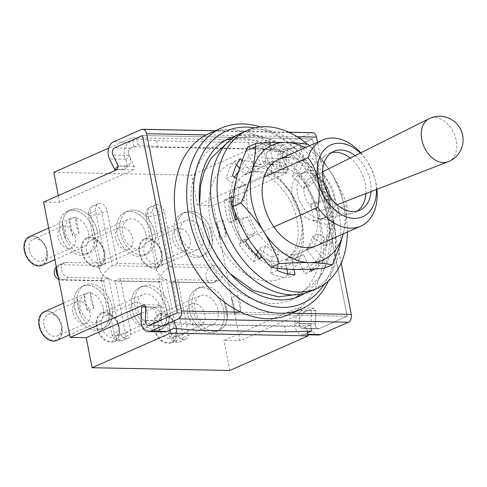 <?xml version="1.0" encoding="UTF-8"?>
<svg xmlns="http://www.w3.org/2000/svg" width="487" height="487" viewBox="0 0 487 487"><rect width="100%" height="100%" fill="white"/><g stroke="black" fill="none" stroke-linecap="round" stroke-linejoin="round"><path stroke-width="0.37" stroke-dasharray="2.44 1.83" d="M324.074 284.463A94.216 65.642 66.2 0 0 331.775 211.979A94.216 65.642 66.2 0 0 313.634 170.943A94.216 65.642 66.2 0 0 254.841 127.856M260.302 126.949A98.928 68.923 -113.8 0 1 313.007 170A98.928 68.923 -113.8 0 1 332.055 213.081A98.928 68.923 -113.8 0 1 328.415 281.036M264.088 177.037L232.871 190.837A47.105 32.818 66.2 0 0 242.648 240.675L240.59 241.582L236.262 219.515M304.795 293.302A86.363 60.169 66.2 0 0 322.796 201.356A86.363 60.169 66.2 0 0 248.181 134.595A86.363 60.169 66.2 0 0 235.331 136.165M300.302 294.288A86.363 60.169 66.2 0 0 313.421 201.947A86.363 60.169 66.2 0 0 239.939 138.241A86.363 60.169 66.2 0 0 231.581 138.825M225.457 140.293A86.363 60.169 66.2 0 0 221.238 141.894A86.363 60.169 66.2 0 0 196.334 232.561A86.363 60.169 66.2 0 0 272.367 303.523A86.363 60.169 66.2 0 0 291.074 299.87A86.363 60.169 66.2 0 0 295.092 297.831M288.937 314.547A98.928 68.923 66.2 0 0 317.457 210.688A98.928 68.923 66.2 0 0 230.369 129.408A98.928 68.923 66.2 0 0 208.947 133.59M448.04 161.781A23.54 16.4 66.2 0 0 456.222 140.39A23.54 16.4 66.2 0 0 434.599 117.519A23.54 16.4 66.2 0 0 429.01 118.743M329.565 194.264A17.27 12.035 66.2 0 0 313.695 177.481A17.27 12.035 66.2 0 0 309.598 178.382A17.27 12.035 66.2 0 0 304.314 193.759A17.27 12.035 66.2 0 0 320.184 210.536A17.27 12.035 66.2 0 0 323.557 209.958A17.27 12.035 66.2 0 0 329.565 194.264M306.037 172.702A25.123 17.502 66.2 0 0 300.601 173.768A25.123 17.502 66.2 0 0 292.395 196.377A25.123 17.502 66.2 0 0 315.473 220.788A25.123 17.502 66.2 0 0 320.915 219.722A25.123 17.502 66.2 0 0 327.562 213.093A25.123 17.502 66.2 0 0 329.121 197.107A25.123 17.502 66.2 0 0 309.976 173.311A25.123 17.502 66.2 0 0 306.037 172.702M311.193 170.426A25.123 17.502 66.2 0 0 305.751 171.485A25.123 17.502 66.2 0 0 303.109 173.08A25.123 17.502 66.2 0 0 299.237 199.938A25.123 17.502 66.2 0 0 320.623 218.511A25.123 17.502 66.2 0 0 323.112 218.328A25.123 17.502 66.2 0 0 326.065 217.446A25.123 17.502 66.2 0 0 333.309 191.068A25.123 17.502 66.2 0 0 311.193 170.426M331.33 152.735A32.191 22.426 66.2 0 0 328.646 153.636A32.191 22.426 66.2 0 0 325.261 155.676A32.191 22.426 66.2 0 0 320.3 190.094A32.191 22.426 66.2 0 0 347.706 213.884A32.191 22.426 66.2 0 0 350.89 213.653A32.191 22.426 66.2 0 0 354.676 212.521A32.191 22.426 66.2 0 0 357.154 211.151M376.427 189.498A39.258 27.351 66.2 0 0 374.893 178.613A39.258 27.351 66.2 0 0 367.332 161.514A39.258 27.351 66.2 0 0 360.313 153.052M360.794 152.815A47.105 32.818 -113.8 0 1 366.285 159.937A47.105 32.818 -113.8 0 1 375.355 180.452A47.105 32.818 -113.8 0 1 376.926 189.303M273.864 226.875L242.648 240.675A47.105 32.818 66.2 0 0 254.567 253.343M371.009 191.598A32.191 22.426 66.2 0 0 355.114 155.651M365.877 193.583A32.191 22.426 66.2 0 0 350.196 158.105M256.552 254.786A47.105 32.818 66.2 0 0 275.301 261.403A47.105 32.818 66.2 0 0 285.504 259.413A47.105 32.818 66.2 0 0 299.085 209.958A47.105 32.818 66.2 0 0 257.611 171.247A47.105 32.818 66.2 0 0 247.408 173.244A47.105 32.818 66.2 0 0 232.871 190.837L230.814 191.75A47.105 32.818 66.2 0 0 240.59 241.582M234.649 211.291L233.005 202.927M232.81 201.935L230.814 191.75M271.539 164.308A47.105 32.818 66.2 0 0 263.175 166.274A47.105 32.818 66.2 0 0 249.594 215.729A47.105 32.818 66.2 0 0 291.062 254.439A47.105 32.818 66.2 0 0 301.264 252.443A47.105 32.818 66.2 0 0 314.846 202.988A47.105 32.818 66.2 0 0 273.377 164.283M343.195 233.912A62.811 43.763 66.2 0 0 343.329 233.37A62.811 43.763 66.2 0 0 331.537 173.269A62.811 43.763 66.2 0 0 305.099 147.738M263.175 166.274L247.408 173.244L254.354 171.923C267.296 170.56 291.165 191.793 296.352 217.47C301.27 238.88 295.317 255.395 285.504 259.413L316.72 245.612A47.105 32.818 66.2 0 0 330.302 196.158A47.105 32.818 66.2 0 0 288.828 157.447M294.008 269.463A62.811 43.763 66.2 0 0 327.873 240.201A62.811 43.763 66.2 0 0 316.081 180.099A62.811 43.763 66.2 0 0 270.425 149.253A62.811 43.763 66.2 0 0 236.56 178.516A62.811 43.763 66.2 0 0 248.352 238.618A62.811 43.763 66.2 0 0 294.008 269.463L291.652 257.44L285.163 260.314A50.246 35.009 66.2 0 0 296.041 258.189A50.246 35.009 66.2 0 0 297.155 257.66L304.856 273.986A68.308 47.592 66.2 0 0 310.87 270.108M300.613 148.158L308.709 144.578C317.311 153.442 324.92 163.005 331.537 173.269C337.966 183.642 343.122 194.289 347.006 205.21L338.915 208.789C330.308 199.926 322.698 190.362 316.081 180.099C309.659 169.726 304.497 159.079 300.613 148.158C289.686 149.022 279.623 149.387 270.425 149.253C261.543 149.034 253.934 148.316 247.603 147.098M347.006 205.21C346.951 213.896 345.727 223.283 343.329 233.37M324.196 268.361C324.251 259.674 325.474 250.288 327.873 240.201C330.484 230.004 334.161 219.534 338.915 208.789M347.389 232.055A86.363 60.169 66.2 0 0 307.571 144.377M310.645 291.22A86.363 60.169 66.2 0 0 335.543 200.547A86.363 60.169 66.2 0 0 259.516 129.585A86.363 60.169 66.2 0 0 240.809 133.237M242.082 160.801L251.383 172.057A50.246 35.009 -113.8 0 1 260.795 163.924L253.094 147.598A68.308 47.592 66.2 0 1 254.604 146.885A68.308 47.592 66.2 0 1 269.396 143.994L262.907 146.867A68.308 47.592 66.2 0 0 248.108 149.752A68.308 47.592 66.2 0 0 246.599 150.465L254.299 166.798A50.246 35.009 66.2 0 0 244.894 174.924L239.47 168.362M253.094 147.598L246.599 150.465M232.567 175.819L226.078 178.686L239.202 187.556A50.246 35.009 66.2 0 0 237.918 203.158L233.054 201.989M240.304 158.646L233.809 161.52A68.308 47.592 66.2 0 0 226.078 178.686M235.276 219.728L228.787 222.602L241.193 219.856A50.246 35.009 66.2 0 0 248.638 235.635L238.898 244.048A68.308 47.592 66.2 0 0 253.459 261.659L256.345 255.255M230.82 197.028L224.33 199.901A68.308 47.592 66.2 0 0 228.787 222.602M259.948 258.792L253.459 261.659M245.393 241.181L238.898 244.048M295.043 274.723L288.554 277.59L287.829 273.919M277.194 270.437L270.699 273.31A68.308 47.592 66.2 0 0 288.554 277.59M315.01 268.976A68.308 47.592 66.2 0 0 324.135 260.07L317.646 262.937L306.56 249.533A50.246 35.009 66.2 0 0 312.252 236.901L325.377 245.771A68.308 47.592 66.2 0 0 327.124 224.556L313.537 221.299A50.246 35.009 66.2 0 0 310.262 204.601L322.668 201.855A68.308 47.592 66.2 0 0 312.557 180.409L302.817 188.822A50.246 35.009 66.2 0 0 292.109 175.862L297.995 162.798A68.308 47.592 66.2 0 0 280.755 151.147L279.428 167.297A50.246 35.009 66.2 0 0 266.292 164.143L262.907 146.867M311.345 271.119L304.856 273.986M312.027 269.128A68.308 47.592 66.2 0 0 317.646 262.937M325.377 245.771L331.872 242.903A68.308 47.592 66.2 0 0 333.613 221.688L327.124 224.556M322.668 201.855L329.163 198.988A68.308 47.592 66.2 0 0 319.046 177.536L312.557 180.409M297.995 162.798L304.491 159.925A68.308 47.592 66.2 0 0 287.245 148.279L280.755 151.147M269.396 143.994L272.787 161.276A50.246 35.009 -113.8 0 1 285.918 164.423L287.245 148.279M304.491 159.925L298.598 172.995A50.246 35.009 -113.8 0 1 309.312 185.949L319.046 177.536M329.163 198.988L316.751 201.728A50.246 35.009 -113.8 0 1 320.026 218.432L333.613 221.688M331.872 242.903L318.742 234.034A50.246 35.009 -113.8 0 1 313.056 246.666L324.135 260.07M310.444 269.208L303.644 254.792A50.246 35.009 -113.8 0 1 302.537 255.316A50.246 35.009 -113.8 0 1 291.652 257.44M277.371 268.27L278.521 254.293A50.246 35.009 -113.8 0 1 265.835 245.722L261.16 256.107M248.352 238.618L255.127 232.768A50.246 35.009 -113.8 0 1 247.688 216.989L237.954 219.138M233.358 197.637L244.407 200.291A50.246 35.009 -113.8 0 1 245.692 184.683L236.56 178.516M236.554 164.837L233.809 161.52M231.228 201.551L224.33 199.901M257.818 251.98L259.346 248.589A50.246 35.009 66.2 0 0 272.032 257.16L270.699 273.31M286.904 269.177L285.163 260.314M285.918 164.423L279.428 167.297M272.787 161.276L266.292 164.143M309.312 185.949L302.817 188.822M298.598 172.995L292.109 175.862M320.026 218.432L313.537 221.299M316.751 201.728L310.262 204.601M313.056 246.666L306.56 249.533M318.742 234.034L312.252 236.901M303.644 254.792L297.155 257.66M265.835 245.722L259.346 248.589M278.521 254.293L272.032 257.16M247.688 216.989L241.193 219.856M255.127 232.768L248.638 235.635M245.692 184.683L239.202 187.556M244.407 200.291L237.918 203.158M260.795 163.924L254.299 166.798M251.383 172.057L244.894 174.924M75.704 208.82A23.553 16.412 -113.8 0 1 96.444 228.172A23.553 16.412 -113.8 0 1 89.651 252.899A23.553 16.412 -113.8 0 1 84.549 253.897A23.553 16.412 -113.8 0 1 65.648 239.129A23.553 16.412 -113.8 0 1 62.47 222.949L65.648 239.129L62.47 222.949A23.553 16.412 -113.8 0 1 70.603 209.818A23.553 16.412 -113.8 0 1 75.704 208.82M72.618 210.189A23.553 16.412 -113.8 0 1 93.352 229.541A23.553 16.412 -113.8 0 1 86.558 254.269A23.553 16.412 -113.8 0 1 81.457 255.261A23.553 16.412 -113.8 0 1 60.723 235.909A23.553 16.412 -113.8 0 1 67.516 211.181A23.553 16.412 -113.8 0 1 72.618 210.189M190.484 211.108A23.553 16.412 -113.8 0 1 209.386 225.871A23.553 16.412 -113.8 0 1 212.563 242.057A23.553 16.412 -113.8 0 1 204.43 255.188A23.553 16.412 -113.8 0 1 199.329 256.186A23.553 16.412 -113.8 0 1 178.595 236.828A23.553 16.412 -113.8 0 1 185.383 212.101A23.553 16.412 -113.8 0 1 190.484 211.108M187.392 212.472A23.553 16.412 -113.8 0 1 208.132 231.824A23.553 16.412 -113.8 0 1 201.338 256.552A23.553 16.412 -113.8 0 1 196.237 257.55A23.553 16.412 -113.8 0 1 175.503 238.198A23.553 16.412 -113.8 0 1 182.29 213.47A23.553 16.412 -113.8 0 1 187.392 212.472M133.097 209.964A23.553 16.412 -113.8 0 1 153.831 229.316A23.553 16.412 -113.8 0 1 147.037 254.044A23.553 16.412 -113.8 0 1 141.936 255.042A23.553 16.412 -113.8 0 1 121.202 235.69A23.553 16.412 -113.8 0 1 127.996 210.956A23.553 16.412 -113.8 0 1 133.097 209.964M130.005 211.328A23.553 16.412 -113.8 0 1 150.739 230.686A23.553 16.412 -113.8 0 1 143.951 255.413A23.553 16.412 -113.8 0 1 138.85 256.406A23.553 16.412 -113.8 0 1 118.116 237.053A23.553 16.412 -113.8 0 1 124.903 212.326A23.553 16.412 -113.8 0 1 130.005 211.328M99.287 329.029A23.553 16.412 -113.8 0 1 80.385 314.261A23.553 16.412 66.2 0 1 77.214 298.074A23.553 16.412 -113.8 0 1 85.347 284.944A23.553 16.412 -113.8 0 1 90.448 283.951A23.553 16.412 -113.8 0 1 111.182 303.304A23.553 16.412 -113.8 0 1 104.388 328.031A23.553 16.412 -113.8 0 1 99.287 329.029M87.356 285.315A23.553 16.412 66.2 0 0 82.254 286.313A23.553 16.412 66.2 0 0 75.467 311.041A23.553 16.412 66.2 0 0 96.201 330.393A23.553 16.412 66.2 0 0 101.302 329.395A23.553 16.412 66.2 0 0 108.09 304.667A23.553 16.412 66.2 0 0 87.356 285.315M214.067 331.312A23.553 16.412 -113.8 0 1 193.333 311.96A23.553 16.412 -113.8 0 1 200.12 287.233A23.553 16.412 -113.8 0 1 205.222 286.234A23.553 16.412 -113.8 0 1 224.13 301.003A23.553 16.412 66.2 0 1 227.301 317.183L224.13 301.003L227.301 317.183A23.553 16.412 -113.8 0 1 219.168 330.32A23.553 16.412 -113.8 0 1 214.067 331.312M202.135 287.604A23.553 16.412 66.2 0 0 197.034 288.596A23.553 16.412 66.2 0 0 190.24 313.324A23.553 16.412 66.2 0 0 210.974 332.682A23.553 16.412 66.2 0 0 216.076 331.684A23.553 16.412 66.2 0 0 222.869 306.956A23.553 16.412 66.2 0 0 202.135 287.604M156.68 330.168A23.553 16.412 -113.8 0 1 135.946 310.816A23.553 16.412 -113.8 0 1 142.734 286.088A23.553 16.412 -113.8 0 1 147.835 285.09A23.553 16.412 -113.8 0 1 168.569 304.448A23.553 16.412 -113.8 0 1 161.781 329.175A23.553 16.412 -113.8 0 1 156.68 330.168M144.742 286.459A23.553 16.412 66.2 0 0 139.641 287.452A23.553 16.412 66.2 0 0 132.854 312.185A23.553 16.412 66.2 0 0 153.588 331.537A23.553 16.412 66.2 0 0 158.689 330.539A23.553 16.412 66.2 0 0 165.483 305.812A23.553 16.412 66.2 0 0 144.742 286.459M119.157 330.85A7.853 5.473 66.2 0 0 126.37 338.477A7.853 5.473 66.2 0 0 128.069 338.148A7.853 5.473 66.2 0 0 130.632 331.081L120.313 278.491L166.225 279.404L176.544 331.994A7.853 5.473 -113.8 0 0 183.757 339.622A7.853 5.473 -113.8 0 0 185.456 339.287A7.853 5.473 -113.8 0 0 188.019 332.219L177.706 279.629L217.878 280.433A7.853 5.473 -113.8 0 0 219.576 280.098A7.853 5.473 -113.8 0 0 221.841 271.856A7.853 5.473 -113.8 0 0 214.925 265.403L174.754 264.605L164.436 212.015A7.853 5.473 -113.8 0 0 155.523 204.723A7.853 5.473 -113.8 0 0 152.961 211.784L163.279 264.374L117.367 263.461L107.049 210.871A7.853 5.473 66.2 0 0 98.137 203.578A7.853 5.473 66.2 0 0 95.574 210.646L105.886 263.236L65.715 262.432A7.853 5.473 66.2 0 0 64.016 262.767A7.853 5.473 66.2 0 0 61.752 271.009A7.853 5.473 66.2 0 0 68.667 277.462L108.838 278.26L119.157 330.85L114.001 333.126A7.853 5.473 66.2 0 0 121.214 340.754A7.853 5.473 66.2 0 0 122.919 340.425A7.853 5.473 66.2 0 0 125.482 333.358L130.632 331.081M318.23 335.013A10.994 7.5 91.1 0 1 310.962 323.52L311.516 310.213L315.795 310.499L315.241 323.806A4.712 3.214 -88.9 0 0 318.352 328.731A4.712 3.214 -88.9 0 0 319.332 328.53L347.152 316.233L312.362 138.929L347.152 316.233L319.332 328.53A4.712 3.214 91.1 0 1 318.352 328.731A4.712 3.214 91.1 0 1 315.241 323.831L315.765 310.335L313.823 308.107L240 340.742L223.929 340.419L297.752 307.784L299.694 310.012L299.17 323.508A4.712 3.214 -88.9 0 0 302.287 328.415A4.712 3.214 -88.9 0 0 303.261 328.214L306.353 326.844L168.624 324.105L165.531 325.468A4.712 3.214 91.1 0 1 164.551 325.669A4.712 3.214 91.1 0 1 161.434 320.769L161.958 307.267L145.893 306.95M229.827 370.473L223.929 340.419M240 340.742L213.464 205.508L197.399 205.185L271.222 172.55L272.05 169.105L266.736 158.19A4.712 3.214 91.1 0 1 268.477 150.903L271.569 149.539L133.834 146.794L130.747 148.164A4.712 3.214 -88.9 0 0 129 155.444L134.315 166.359L133.487 169.811L59.664 202.446L43.593 202.123M59.664 202.446L58.324 195.616M53.771 172.392L191.501 175.137L269.798 140.524L132.068 137.778L108.686 148.115M197.399 205.185L191.501 175.137M347.152 316.233L177.28 312.849L347.152 316.233M136.78 138.965L137.955 144.974L130.747 148.164A4.712 3.214 -88.9 0 0 129.012 155.463L129.311 156.077L125.816 159.797L125.518 159.182A10.994 7.5 91.1 0 1 129.566 142.155L136.78 138.965L156.644 140.786L248.461 142.618L274.51 141.705L275.691 147.719L268.477 150.903L284.548 151.226L312.362 138.929L142.49 135.544L312.362 138.929L284.548 151.226A4.712 3.214 -88.9 0 0 282.801 158.506L288.115 169.427L272.05 169.105M315.765 310.335L299.694 310.012M161.958 307.267L160.022 305.045L143.951 304.722M313.823 308.107L297.752 307.784M160.022 305.045L141.376 313.287M133.487 169.811L117.422 169.488M288.115 169.427L287.293 172.873L271.222 172.55M287.293 172.873L213.464 205.508M134.315 166.359L118.244 166.043M271.569 149.539L269.798 140.524M133.834 146.794L132.068 137.778M307.206 331.19L306.353 326.844M169.799 330.113L168.624 324.105M58.172 276.421A7.853 5.473 66.2 0 0 63.511 279.739L103.688 280.536L114.001 333.126A7.853 1.741 168.9 0 0 112.04 334.752A7.853 1.741 168.9 0 0 114.591 335.519A7.853 1.741 -11.1 0 0 125.482 333.358L115.163 280.768L161.075 281.681L166.225 279.404M108.838 278.26L102.325 280.877L101.302 280.019L102.8 275.417L113.264 281.096L115.163 280.768L120.313 278.491M117.367 263.461L112.217 265.738L101.899 213.148A7.853 5.473 66.2 0 0 92.987 205.855A7.853 5.473 66.2 0 0 90.418 212.922A7.853 1.741 168.9 0 0 88.451 214.548L99.196 269.281L102.8 275.417C105.697 270.809 108.838 267.582 112.217 265.738L158.129 266.657L156.583 270.425L160.186 276.561C163.09 271.953 166.225 268.727 169.604 266.882L159.286 214.292A7.853 5.473 66.2 0 0 150.373 206.999A7.853 5.473 66.2 0 0 147.811 214.061L158.129 266.657L163.279 264.374M176.544 331.994L171.394 334.271A7.853 1.741 168.9 0 0 169.427 335.896A7.853 7.853 0 0 0 180.306 341.564A7.853 5.473 66.2 0 1 178.607 341.898A7.853 5.473 66.2 0 1 171.394 334.271L161.075 281.681L159.712 282.022L158.689 281.163L160.186 276.561L170.651 282.241L172.55 281.906L212.722 282.71A7.853 5.473 66.2 0 0 214.426 282.375A7.853 5.473 66.2 0 0 216.691 274.132A7.853 5.473 66.2 0 0 209.775 267.686L169.604 266.882L174.754 264.605M185.456 339.287L180.306 341.564A7.853 5.473 66.2 0 0 182.868 334.502L172.55 281.906L177.706 279.629M99.196 269.281L100.736 265.512L105.886 263.236M77.214 298.074L80.385 314.261L77.214 298.074M212.563 242.057L209.386 225.871L212.563 242.057M234.515 313.999A23.553 16.412 66.2 0 0 231.337 297.813L234.515 313.999L240.694 311.266A23.553 16.412 66.2 0 0 237.522 295.079L231.337 297.813M240.694 311.266L237.522 295.079M84.421 294.891A23.553 16.412 66.2 0 0 87.599 311.071L84.421 294.891L90.606 292.157A23.553 16.412 66.2 0 0 93.778 308.338L87.599 311.071M90.606 292.157L93.778 308.338M216.599 222.687A23.553 16.412 -113.8 0 1 219.777 238.867L225.956 236.134L222.778 219.954L216.599 222.687L219.777 238.867M222.778 219.954A23.553 16.412 -113.8 0 1 225.956 236.134M72.861 235.945A23.553 16.412 -113.8 0 1 69.684 219.759L75.862 217.025L79.04 233.212L72.861 235.945L69.684 219.759M79.04 233.212A23.553 16.412 -113.8 0 1 75.862 217.025M267.046 158.817A12.565 7.323 43.2 0 0 281.2 169.117L277.706 172.842A12.565 7.323 -136.8 0 1 263.552 162.536L267.046 158.817L266.742 158.202A4.712 3.214 -88.9 0 1 268.477 150.903L284.548 151.226A4.712 3.214 -88.9 0 0 282.813 158.525L288.085 169.257L284.591 172.976L279.319 162.244A10.994 7.5 91.1 0 1 283.367 145.217L311.187 132.921A6.282 4.286 91.1 0 1 312.49 132.653M341.186 263.023L317.494 142.259M164.429 331.951A10.994 7.5 91.1 0 1 157.161 320.458L157.191 319.697L161.471 319.983L161.434 320.744A4.712 3.214 -88.9 0 0 164.551 325.669A4.712 3.214 -88.9 0 0 165.531 325.468L172.745 322.278L192.608 324.105L284.426 325.931L310.475 325.024L303.261 328.214L319.332 328.53L303.261 328.214A4.712 3.214 -88.9 0 1 302.287 328.415L318.352 328.731L302.287 328.415A4.712 3.214 -88.9 0 1 299.17 323.49L315.241 323.806M173.92 328.293L172.745 322.278M193.783 330.113L192.608 324.105M285.607 331.945L284.426 325.931M311.656 331.032L310.475 325.024M307.534 332.852L304.442 334.222A10.994 7.5 91.1 0 1 302.159 334.691A10.994 7.5 91.1 0 1 294.891 323.204L294.921 322.443A12.565 9.18 -86.2 0 1 304.631 310.079L308.91 310.365A12.565 9.18 93.8 0 0 299.201 322.729L299.17 323.49M263.552 162.536L263.248 161.928A10.994 7.5 91.1 0 1 267.296 144.895L283.367 145.217M274.51 141.705L267.296 144.895M248.461 142.618L249.642 148.626L275.691 147.719M156.644 140.786L157.818 146.8L249.642 148.626M137.955 144.974L157.818 146.8M308.91 310.365L315.795 310.499M304.631 310.079L311.516 310.213M277.706 172.842L284.591 172.976M281.2 169.117L288.085 169.257M161.471 319.983A12.565 9.18 93.8 0 0 153.125 307.267A12.565 9.18 93.8 0 0 152.808 307.254L145.863 306.913M148.535 306.968A12.565 9.18 -86.2 0 1 148.845 306.98A12.565 9.18 -86.2 0 1 157.191 319.697M152.808 307.254L145.923 307.114M125.816 159.797A12.565 7.323 -136.8 0 1 125.798 168.21A12.565 7.323 -136.8 0 1 121.61 169.732L125.098 166.012L118.213 165.872M125.098 166.012A12.565 7.323 43.2 0 0 129.286 164.49A12.565 7.323 43.2 0 0 129.311 156.077M121.61 169.732L117.075 169.64M58.13 237.108A11.779 8.206 -113.8 0 1 61.971 226.51A11.779 8.206 -113.8 0 1 75.345 237.449A11.779 8.206 -113.8 0 1 71.498 248.053A11.779 8.206 -113.8 0 1 58.13 237.108M29.281 249.861A11.779 8.206 -113.8 0 1 33.128 239.257A11.779 8.206 -113.8 0 1 44.043 244.243A11.779 8.206 -113.8 0 1 46.314 249.374A11.779 8.206 -113.8 0 1 46.496 250.202A11.779 8.206 -113.8 0 1 42.649 260.801A11.779 8.206 -113.8 0 1 29.281 249.861M24.922 250.726A14.914 10.391 -113.8 0 1 30.151 237.151A14.914 10.391 -113.8 0 1 43.623 243.61A14.914 10.391 -113.8 0 1 46.496 250.111A14.914 10.391 -113.8 0 1 46.734 251.158A14.914 10.391 -113.8 0 1 38.631 265.214A14.914 10.391 -113.8 0 1 24.922 250.726M88.518 232.956A15.7 10.939 -113.8 0 1 83.387 247.086A15.7 10.939 -113.8 0 1 65.562 232.494A15.7 10.939 -113.8 0 1 70.688 218.365A15.7 10.939 -113.8 0 1 88.518 232.956M29.482 236.579A15.7 10.939 -113.8 0 1 47.306 251.17A15.7 10.939 -113.8 0 1 42.174 265.305M97.345 231.702A23.553 16.412 -113.8 0 1 89.651 252.899A23.553 16.412 -113.8 0 1 62.914 231.015A23.553 16.412 -113.8 0 1 70.603 209.818A23.553 16.412 -113.8 0 1 97.345 231.702M94.253 233.066A23.553 16.412 -113.8 0 1 86.558 254.269A23.553 16.412 -113.8 0 1 59.822 232.384A23.553 16.412 -113.8 0 1 67.516 211.181A23.553 16.412 -113.8 0 1 94.253 233.066M72.867 312.24A11.779 8.206 -113.8 0 1 76.715 301.636A11.779 8.206 -113.8 0 1 90.083 312.581A11.779 8.206 -113.8 0 1 86.236 323.179A11.779 8.206 -113.8 0 1 72.867 312.24M44.019 324.987A11.779 8.206 -113.8 0 1 47.866 314.389A11.779 8.206 -113.8 0 1 58.781 319.375A11.779 8.206 -113.8 0 1 61.052 324.5A11.779 8.206 -113.8 0 1 61.234 325.334A11.779 8.206 -113.8 0 1 57.387 335.933A11.779 8.206 -113.8 0 1 44.019 324.987M39.666 325.852A14.914 10.391 -113.8 0 1 44.889 312.283A14.914 10.391 -113.8 0 1 58.367 318.742A14.914 10.391 -113.8 0 1 61.234 325.237A14.914 10.391 -113.8 0 1 61.472 326.29A14.914 10.391 -113.8 0 1 53.369 340.346A14.914 10.391 -113.8 0 1 39.666 325.852M103.256 308.082A15.7 10.939 -113.8 0 1 98.124 322.217A15.7 10.939 -113.8 0 1 80.3 307.626A15.7 10.939 -113.8 0 1 85.426 293.491A15.7 10.939 -113.8 0 1 103.256 308.082M44.22 311.71A15.7 10.939 -113.8 0 1 62.044 326.302A15.7 10.939 -113.8 0 1 56.918 340.431M112.083 306.828A23.553 16.412 -113.8 0 1 104.388 328.031A23.553 16.412 -113.8 0 1 77.652 306.146A23.553 16.412 -113.8 0 1 85.347 284.944A23.553 16.412 -113.8 0 1 112.083 306.828M108.997 308.198A23.553 16.412 -113.8 0 1 101.302 329.395A23.553 16.412 -113.8 0 1 74.56 307.51A23.553 16.412 -113.8 0 1 82.254 286.313A23.553 16.412 -113.8 0 1 108.997 308.198M115.516 238.253A11.779 8.206 -113.8 0 1 119.364 227.648A11.779 8.206 -113.8 0 1 132.732 238.593A11.779 8.206 -113.8 0 1 128.885 249.192A11.779 8.206 -113.8 0 1 115.516 238.253M86.668 251A11.779 8.206 -113.8 0 1 90.515 240.401A11.779 8.206 -113.8 0 1 101.43 245.387A11.779 8.206 -113.8 0 1 103.701 250.519A11.779 8.206 -113.8 0 1 103.883 251.347A11.779 8.206 -113.8 0 1 100.036 261.945A11.779 8.206 -113.8 0 1 86.668 251M82.315 251.87A14.914 10.391 -113.8 0 1 87.538 238.295A14.914 10.391 -113.8 0 1 101.016 244.754A14.914 10.391 -113.8 0 1 103.883 251.249A14.914 10.391 -113.8 0 1 104.121 252.303A14.914 10.391 -113.8 0 1 96.018 266.359A14.914 10.391 -113.8 0 1 82.315 251.87M145.905 234.095A15.7 10.939 -113.8 0 1 140.773 248.23A15.7 10.939 -113.8 0 1 122.949 233.638A15.7 10.939 -113.8 0 1 128.075 219.509A15.7 10.939 -113.8 0 1 145.905 234.095M104.693 252.315A15.7 10.939 -113.8 0 1 99.567 266.444A15.7 10.939 -113.8 0 1 81.737 251.858A15.7 10.939 -113.8 0 1 86.869 237.723A15.7 10.939 -113.8 0 1 104.693 252.315M154.732 232.847A23.553 16.412 -113.8 0 1 147.037 254.044A23.553 16.412 -113.8 0 1 120.301 232.159A23.553 16.412 -113.8 0 1 127.996 210.956A23.553 16.412 -113.8 0 1 154.732 232.847M151.646 234.21A23.553 16.412 -113.8 0 1 143.951 255.413A23.553 16.412 -113.8 0 1 117.209 233.523A23.553 16.412 -113.8 0 1 124.903 212.326A23.553 16.412 -113.8 0 1 151.646 234.21M130.254 313.378A11.779 8.206 -113.8 0 1 134.102 302.78A11.779 8.206 -113.8 0 1 147.47 313.725A11.779 8.206 -113.8 0 1 143.622 324.324A11.779 8.206 -113.8 0 1 130.254 313.378M101.406 326.132A11.779 8.206 -113.8 0 1 105.253 315.533A11.779 8.206 -113.8 0 1 116.174 320.519A11.779 8.206 -113.8 0 1 118.438 325.645A11.779 8.206 -113.8 0 1 118.627 326.473A11.779 8.206 -113.8 0 1 114.78 337.077A11.779 8.206 -113.8 0 1 101.406 326.132M97.053 326.996A14.914 10.391 -113.8 0 1 102.276 313.427A14.914 10.391 -113.8 0 1 115.754 319.886A14.914 10.391 -113.8 0 1 118.627 326.381A14.914 10.391 -113.8 0 1 118.858 327.428A14.914 10.391 -113.8 0 1 110.756 341.49A14.914 10.391 -113.8 0 1 97.053 326.996M160.643 309.227A15.7 10.939 -113.8 0 1 155.517 323.362A15.7 10.939 -113.8 0 1 137.687 308.77A15.7 10.939 -113.8 0 1 142.819 294.635A15.7 10.939 -113.8 0 1 160.643 309.227M119.437 327.441A15.7 10.939 -113.8 0 1 114.305 341.576A15.7 10.939 -113.8 0 1 96.481 326.984A15.7 10.939 -113.8 0 1 101.606 312.855A15.7 10.939 -113.8 0 1 119.437 327.441M169.476 307.973A23.553 16.412 -113.8 0 1 161.781 329.175A23.553 16.412 -113.8 0 1 135.039 307.291A23.553 16.412 -113.8 0 1 142.734 286.088A23.553 16.412 -113.8 0 1 169.476 307.973M166.384 309.342A23.553 16.412 -113.8 0 1 158.689 330.539A23.553 16.412 -113.8 0 1 131.947 308.655A23.553 16.412 -113.8 0 1 139.641 287.452A23.553 16.412 -113.8 0 1 166.384 309.342M172.903 239.391A11.779 8.206 -113.8 0 1 176.751 228.793A11.779 8.206 -113.8 0 1 190.119 239.738A11.779 8.206 -113.8 0 1 186.271 250.336A11.779 8.206 -113.8 0 1 172.903 239.391M144.055 252.144A11.779 8.206 -113.8 0 1 147.902 241.546A11.779 8.206 -113.8 0 1 158.823 246.532A11.779 8.206 -113.8 0 1 161.087 251.657A11.779 8.206 -113.8 0 1 161.276 252.491A11.779 8.206 -113.8 0 1 157.429 263.09A11.779 8.206 -113.8 0 1 144.055 252.144M139.702 253.009A14.914 10.391 -113.8 0 1 144.925 239.44A14.914 10.391 -113.8 0 1 158.403 245.898A14.914 10.391 -113.8 0 1 161.276 252.394A14.914 10.391 -113.8 0 1 161.507 253.447A14.914 10.391 -113.8 0 1 153.405 267.503A14.914 10.391 -113.8 0 1 139.702 253.009M203.292 235.239A15.7 10.939 -113.8 0 1 198.166 249.374A15.7 10.939 -113.8 0 1 180.336 234.783A15.7 10.939 -113.8 0 1 185.468 220.648A15.7 10.939 -113.8 0 1 203.292 235.239M162.086 253.459A15.7 10.939 -113.8 0 1 156.954 267.588A15.7 10.939 -113.8 0 1 139.13 252.997A15.7 10.939 -113.8 0 1 144.255 238.867A15.7 10.939 -113.8 0 1 162.086 253.459M212.125 233.985A23.553 16.412 -113.8 0 1 204.43 255.188A23.553 16.412 -113.8 0 1 177.688 233.303A23.553 16.412 -113.8 0 1 185.383 212.101A23.553 16.412 -113.8 0 1 212.125 233.985M209.033 235.355A23.553 16.412 -113.8 0 1 201.338 256.552A23.553 16.412 -113.8 0 1 174.596 234.667A23.553 16.412 -113.8 0 1 182.29 213.47A23.553 16.412 -113.8 0 1 209.033 235.355M187.647 314.523A11.779 8.206 -113.8 0 1 191.488 303.925A11.779 8.206 -113.8 0 1 204.863 314.864A11.779 8.206 -113.8 0 1 201.015 325.468A11.779 8.206 -113.8 0 1 187.647 314.523M158.799 327.276A11.779 8.206 -113.8 0 1 162.646 316.678A11.779 8.206 -113.8 0 1 173.561 321.657A11.779 8.206 -113.8 0 1 175.825 326.789A11.779 8.206 -113.8 0 1 176.014 327.617A11.779 8.206 -113.8 0 1 172.167 338.215A11.779 8.206 -113.8 0 1 158.799 327.276M154.44 328.141A14.914 10.391 -113.8 0 1 159.669 314.565A14.914 10.391 -113.8 0 1 173.141 321.03A14.914 10.391 -113.8 0 1 176.014 327.526A14.914 10.391 -113.8 0 1 176.251 328.573A14.914 10.391 -113.8 0 1 168.143 342.629A14.914 10.391 -113.8 0 1 154.44 328.141M218.03 310.371A15.7 10.939 -113.8 0 1 212.904 324.5A15.7 10.939 -113.8 0 1 195.08 309.915A15.7 10.939 -113.8 0 1 200.206 295.779A15.7 10.939 -113.8 0 1 218.03 310.371M176.824 328.585A15.7 10.939 -113.8 0 1 171.692 342.72A15.7 10.939 -113.8 0 1 153.868 328.128A15.7 10.939 -113.8 0 1 158.999 313.993A15.7 10.939 -113.8 0 1 176.824 328.585M226.863 309.117A23.553 16.412 -113.8 0 1 219.168 330.32A23.553 16.412 -113.8 0 1 192.432 308.429A23.553 16.412 -113.8 0 1 200.12 287.233A23.553 16.412 -113.8 0 1 226.863 309.117M223.77 310.481A23.553 16.412 -113.8 0 1 216.076 331.684A23.553 16.412 -113.8 0 1 189.34 309.799A23.553 16.412 -113.8 0 1 197.034 288.596A23.553 16.412 -113.8 0 1 223.77 310.481M244.364 160.777A62.811 43.763 66.2 0 0 210.244 219.966A62.811 43.763 66.2 0 0 267.947 280.987A62.811 43.763 66.2 0 0 302.062 221.798A62.811 43.763 66.2 0 0 244.364 160.777M165.531 325.468L149.46 325.146L165.531 325.468M130.747 148.164L114.676 147.841L130.747 148.164M161.434 320.769L145.37 320.446M315.241 323.831L299.17 323.508M129 155.444L112.935 155.128M282.801 158.506L266.736 158.19M158.689 281.163L169.427 335.896A7.853 1.741 168.9 0 0 171.978 336.663A7.853 1.741 -11.1 0 0 182.868 334.502L188.019 332.219M155.523 204.723L150.373 206.999A7.853 7.853 0 0 0 145.844 215.692A7.853 1.741 168.9 0 1 147.811 214.061L152.961 211.784M156.583 270.425L145.844 215.692A7.853 1.741 168.9 0 0 148.395 216.453A7.853 1.741 168.9 0 0 159.286 214.292L164.436 212.015M170.651 282.241L211.096 283.044A7.853 5.357 -88.9 0 1 206.098 277.474A7.853 5.357 -88.9 0 1 209.775 267.686L214.925 265.403M219.576 280.098L214.426 282.375A7.853 7.853 0 0 1 211.096 283.044A7.853 5.357 -88.9 0 0 212.722 282.71L217.878 280.433M58.744 279.349A7.853 7.853 0 0 0 61.886 280.074A7.853 5.357 91.1 0 0 63.511 279.739L68.667 277.462M95.574 210.646L90.418 212.922L100.736 265.512L60.565 264.709L65.715 262.432M102.325 280.877L61.886 280.074A7.853 5.357 91.1 0 1 56.888 274.504A7.853 5.357 -88.9 0 1 60.565 264.709A7.853 5.473 66.2 0 0 58.866 265.044A7.853 5.473 66.2 0 0 56.486 267.838M98.137 203.578L92.987 205.855A7.853 7.853 0 0 0 88.451 214.548A7.853 1.741 168.9 0 0 91.008 215.315A7.853 1.741 168.9 0 0 101.899 213.148L107.049 210.871M297.125 136.725L206.196 134.911M240.98 312.216L291.92 313.232M299.201 322.729L294.921 322.443M304.442 334.222L307.814 334.289M129.566 142.155L113.495 141.833M141.315 129.536L311.187 132.921M294.891 323.204L310.962 323.52M263.248 161.928L279.319 162.244M266.742 158.202L282.813 158.525M157.161 320.458L141.09 320.142M161.434 320.744L145.37 320.428M125.518 159.182L109.447 158.859M129.012 155.463L112.941 155.14M313.634 170.943L313.007 170M331.775 211.979L332.055 213.081M221.238 141.894L229.48 138.247M323.557 209.958L337.041 204.741M327.562 213.093A28.264 28.264 0 0 0 309.976 173.311M300.601 173.768L305.751 171.485M303.109 173.08L325.261 155.676M328.646 153.636L333.802 151.36M367.332 161.514L366.285 159.937M374.893 178.613L375.355 180.452M354.676 212.521L359.832 210.244M323.112 218.328L350.89 213.653M320.915 219.722L326.065 217.446M309.598 178.382L322.528 171.923M291.074 299.87L299.31 296.23M316.72 245.612L301.264 252.443M254.604 146.885L248.108 149.752M302.537 255.316L296.041 258.189M293.539 294.878L299.59 292.675C326.266 280.896 337.278 247.53 330.515 214.706C323.027 173.664 288.371 136.354 253.417 136.275C245.99 136.135 238.953 137.517 232.293 140.439L226.595 143.428M238.362 171.923L244.352 167.723L252.82 166.104C268.386 164.831 294.519 188.536 300.479 217.001C306.707 240.755 298.324 261.836 287.525 265.385L279.063 267.004L267.759 264.35L258.153 258.67L243.451 243.025L236.006 229.657L230.065 209.3L229.554 193.948L234.478 177.11M199.603 204.242L202.428 223.223L208.771 241.826L218.261 259.035L230.394 273.901M86.558 254.269L89.651 252.899L86.558 254.269M201.338 256.552L204.43 255.188L201.338 256.552M143.951 255.413L147.037 254.044L143.951 255.413M82.254 286.313L85.347 284.944L82.254 286.313M197.034 288.596L200.12 287.233L197.034 288.596M139.641 287.452L142.734 286.088L139.641 287.452M164.551 325.669L148.486 325.353L164.551 325.669M101.302 280.019L112.04 334.752A7.853 7.853 0 0 0 122.919 340.425L128.069 338.148M56.297 266.87A7.853 7.853 0 0 1 58.866 265.044L64.016 262.767M113.264 281.096L159.712 282.022M158.689 330.539L161.781 329.175L158.689 330.539M216.076 331.684L219.168 330.32L216.076 331.684M101.302 329.395L104.388 328.031L101.302 329.395M124.903 212.326L127.996 210.956L124.903 212.326M182.29 213.47L185.383 212.101L182.29 213.47M67.516 211.181L70.603 209.818L67.516 211.181M288.675 132.178L215.443 130.717M302.159 334.691L307.918 334.806M125.798 168.21L129.286 164.49M148.845 306.98L153.125 307.267M61.971 226.51L33.128 239.257M44.043 244.243L43.623 243.61M46.314 249.374L46.496 250.111M83.387 247.086L54.885 259.687M70.688 218.365L48.688 228.086M71.498 248.053L42.649 260.801M76.715 301.636L47.866 314.389M58.781 319.375L58.367 318.742M61.052 324.5L61.234 325.237M98.124 322.217L69.629 334.812M85.426 293.491L63.426 303.218M86.236 323.179L57.387 335.933M119.364 227.648L90.515 240.401M101.43 245.387L101.016 244.754M103.701 250.519L103.883 251.249M140.773 248.23L99.567 266.444M128.075 219.509L86.869 237.723M128.885 249.192L100.036 261.945M134.102 302.78L105.253 315.533M116.174 320.519L115.754 319.886M118.438 325.645L118.627 326.381M155.517 323.362L114.305 341.576M142.819 294.635L101.606 312.855M143.622 324.324L114.78 337.077M176.751 228.793L147.902 241.546M158.823 246.532L158.403 245.898M161.087 251.657L161.276 252.394M198.166 249.374L156.954 267.588M185.468 220.648L144.255 238.867M186.271 250.336L157.429 263.09M191.488 303.925L162.646 316.678M173.561 321.657L173.141 321.03M175.825 326.789L176.014 327.526M212.904 324.5L171.692 342.72M200.206 295.779L158.999 313.993M201.015 325.468L172.167 338.215"/><path stroke-width="0.73" d="M254.841 127.856A94.216 65.642 66.2 0 0 246.708 127.083A94.216 65.642 66.2 0 0 195.53 215.869A94.216 65.642 66.2 0 0 282.083 307.394A94.216 65.642 66.2 0 0 324.074 284.463M328.415 281.036A98.928 68.923 -113.8 0 1 301.301 309.087A98.928 68.923 -113.8 0 1 279.879 313.269A98.928 68.923 -113.8 0 1 192.785 231.982A98.928 68.923 -113.8 0 1 221.305 128.124A98.928 68.923 -113.8 0 1 242.733 123.942A98.928 68.923 -113.8 0 1 260.302 126.949M235.331 136.165A86.363 60.169 66.2 0 0 229.48 138.247A86.363 60.169 66.2 0 0 204.577 228.914A86.363 60.169 66.2 0 0 280.609 299.882A86.363 60.169 66.2 0 0 299.31 296.23A86.363 60.169 66.2 0 0 304.795 293.302M231.581 138.825A86.363 60.169 66.2 0 0 225.457 140.293M221.305 128.124L208.947 133.59A98.928 68.923 66.2 0 0 180.427 237.449A98.928 68.923 66.2 0 0 267.515 318.729A98.928 68.923 66.2 0 0 288.937 314.547L301.301 309.087M429.01 118.743L429.01 118.743A23.54 16.4 66.2 0 0 421.809 139.702A23.54 16.4 66.2 0 0 443.438 162.573A23.54 16.4 66.2 0 0 448.04 161.781L448.04 161.781A23.553 23.553 0 0 0 462.65 135.283A23.553 23.553 0 0 0 429.01 118.743L322.528 171.923M350.196 158.105A32.191 22.426 66.2 0 0 335.622 152.279A32.191 22.426 66.2 0 0 331.33 152.735M355.114 155.651A32.191 22.426 66.2 0 0 340.772 150.002A32.191 22.426 66.2 0 0 333.802 151.36A32.191 22.426 66.2 0 0 324.519 185.157A32.191 22.426 66.2 0 0 352.856 211.608A32.191 22.426 66.2 0 0 359.832 210.244A32.191 22.426 66.2 0 0 371.009 191.598M360.313 153.052A39.258 27.351 66.2 0 0 339.445 143.239A39.258 27.351 66.2 0 0 318.121 180.233A39.258 27.351 66.2 0 0 354.183 218.371A39.258 27.351 66.2 0 0 376.427 189.498M376.926 189.303A47.105 32.818 -113.8 0 1 360.709 226.169A47.105 32.818 -113.8 0 1 350.506 228.16A47.105 32.818 -113.8 0 1 317.859 207.425C319.521 198.325 319.612 189.26 318.121 180.233C316.112 171.424 312.764 163.875 308.082 157.593A47.105 32.818 -113.8 0 1 322.619 139.994A47.105 32.818 -113.8 0 1 332.822 138.004A47.105 32.818 -113.8 0 1 360.794 152.815M317.859 207.425L273.864 226.875M308.082 157.593L264.088 177.037M357.154 211.151A32.191 22.426 66.2 0 0 365.877 193.583M295.092 297.831A86.363 60.169 66.2 0 0 300.302 294.288M236.262 219.515L234.649 211.291M233.005 202.927L232.81 201.935M273.377 164.283A47.105 32.818 66.2 0 0 271.539 164.308M288.828 157.447A47.105 32.818 66.2 0 0 278.625 159.444A47.105 32.818 66.2 0 0 265.044 208.899A47.105 32.818 66.2 0 0 306.518 247.603A47.105 32.818 66.2 0 0 316.72 245.612L360.709 226.169M305.099 147.738A62.811 43.763 66.2 0 0 285.881 142.423A62.811 43.763 66.2 0 0 252.016 171.686A62.811 43.763 66.2 0 0 263.808 231.788A62.811 43.763 66.2 0 0 309.464 262.633A62.811 43.763 66.2 0 0 343.195 233.912M343.329 233.37C340.723 243.567 337.041 254.037 332.292 264.788L324.196 268.361C313.269 269.232 303.206 269.597 294.008 269.463L295.043 274.723A68.308 47.592 66.2 0 1 277.194 270.437L277.371 268.27M332.292 264.788C326.053 263.577 318.443 262.858 309.464 262.633C300.394 262.493 290.331 262.858 279.276 263.729C275.374 252.79 270.218 242.142 263.808 231.788C257.185 221.5 249.575 211.936 240.98 203.097C245.728 192.335 249.411 181.858 252.016 171.686C254.427 161.574 255.651 152.188 255.693 143.525L247.603 147.098C242.849 157.867 239.166 168.338 236.56 178.516C234.156 188.621 232.926 198.008 232.883 206.677C236.785 217.616 241.942 228.263 248.352 238.618C254.981 248.906 262.59 258.469 271.186 267.308C277.517 268.526 285.126 269.244 294.008 269.463M255.693 143.525C266.748 142.654 276.811 142.283 285.881 142.423C294.86 142.654 302.47 143.373 308.709 144.578M240.98 203.097L232.883 206.677M279.276 263.729L271.186 267.308M307.571 144.377A86.363 60.169 66.2 0 0 266.005 126.717A86.363 60.169 66.2 0 0 247.299 130.37A86.363 60.169 66.2 0 0 222.401 221.037A86.363 60.169 66.2 0 0 298.434 291.999A86.363 60.169 66.2 0 0 317.134 288.347A86.363 60.169 66.2 0 0 347.389 232.055M247.299 130.37L240.809 133.237A86.363 60.169 66.2 0 0 215.911 223.904A86.363 60.169 66.2 0 0 291.944 294.872A86.363 60.169 66.2 0 0 310.645 291.22L317.134 288.347M242.082 160.801L240.304 158.646A68.308 47.592 66.2 0 0 232.567 175.819L236.56 178.516M233.358 197.637L230.82 197.028A68.308 47.592 66.2 0 0 235.276 219.728L237.954 219.138M248.352 238.618L245.393 241.181A68.308 47.592 66.2 0 0 259.948 258.792L261.16 256.107M310.444 269.208L311.345 271.119A68.308 47.592 66.2 0 0 315.01 268.976M310.87 270.108A68.308 47.592 66.2 0 0 312.027 269.128M239.47 168.362L236.554 164.837M233.054 201.989L231.228 201.551M256.345 255.255L257.818 251.98M287.829 273.919L286.904 269.177M308.125 335.86L170.389 333.12L92.092 367.728L229.827 370.473L308.125 335.86L307.206 331.19M92.092 367.728L86.193 337.68L70.128 337.357L43.593 202.123L117.422 169.488L118.244 166.043L112.935 155.128A4.712 3.214 -88.9 0 1 114.676 147.841A4.712 3.214 -88.9 0 0 112.941 155.14L118.213 165.872L114.719 169.598L109.447 158.859A10.994 7.5 91.1 0 1 113.495 141.833L141.315 129.536A6.282 4.286 -88.9 0 1 142.618 129.268A6.282 4.286 -88.9 0 1 146.611 133.724L181.401 311.029L240.98 312.216M58.324 195.616L53.771 172.392L108.686 148.115M307.814 334.289L320.513 334.545L348.327 322.248L178.455 318.863L150.641 331.16A10.994 7.5 91.1 0 1 148.358 331.629A10.994 7.5 91.1 0 1 141.09 320.142L141.644 306.828L145.923 307.114L145.37 320.428A4.712 3.214 -88.9 0 0 148.486 325.353A4.712 3.214 -88.9 0 0 149.46 325.146L177.28 312.849L142.49 135.544L114.676 147.841L142.49 135.544L177.28 312.849L149.46 325.146A4.712 3.214 91.1 0 1 148.486 325.353A4.712 3.214 91.1 0 1 145.37 320.446L145.893 306.95L143.951 304.722L70.128 337.357M141.376 313.287L86.193 337.68M170.389 333.12L169.799 330.113M178.455 318.863A6.282 4.286 -88.9 0 0 181.401 311.029M320.513 334.545A10.994 7.5 91.1 0 1 318.23 335.013L307.918 334.806M288.675 132.178L312.49 132.653A6.282 4.286 91.1 0 1 316.483 137.109L297.125 136.725M291.92 313.232L351.273 314.413L341.186 263.023M317.494 142.259L316.483 137.109M351.273 314.413A6.282 4.286 91.1 0 1 348.327 322.248M148.358 331.629L164.429 331.951A10.994 7.5 91.1 0 0 166.712 331.477L173.92 328.293L193.783 330.113L285.607 331.945L311.656 331.032L307.534 332.852M145.863 306.913L141.644 306.828M117.075 169.64L114.719 169.598M54.885 259.687L42.174 265.305A15.7 10.939 -113.8 0 1 24.35 250.714A15.7 10.939 -113.8 0 1 29.482 236.579L48.688 228.086M69.629 334.812L56.918 340.431A15.7 10.939 -113.8 0 1 39.088 325.846A15.7 10.939 -113.8 0 1 44.22 311.71L63.426 303.218M254.567 253.343A47.105 32.818 66.2 0 0 256.552 254.786M56.486 267.838A7.853 5.473 66.2 0 0 58.172 276.421M206.196 134.911L146.611 133.724M166.712 331.477L150.641 331.16M337.041 204.741L448.04 161.781M278.625 159.444L322.619 139.994M234.478 177.11L238.362 171.923M293.539 294.878L278.467 296.833L253.24 290.514L230.394 273.901M226.595 143.428L211.066 158.33L204.467 170.961L200.595 185.334L199.603 204.242M56.297 266.87A7.853 7.853 0 0 0 58.744 279.349M215.443 130.717L142.618 129.268"/></g></svg>
